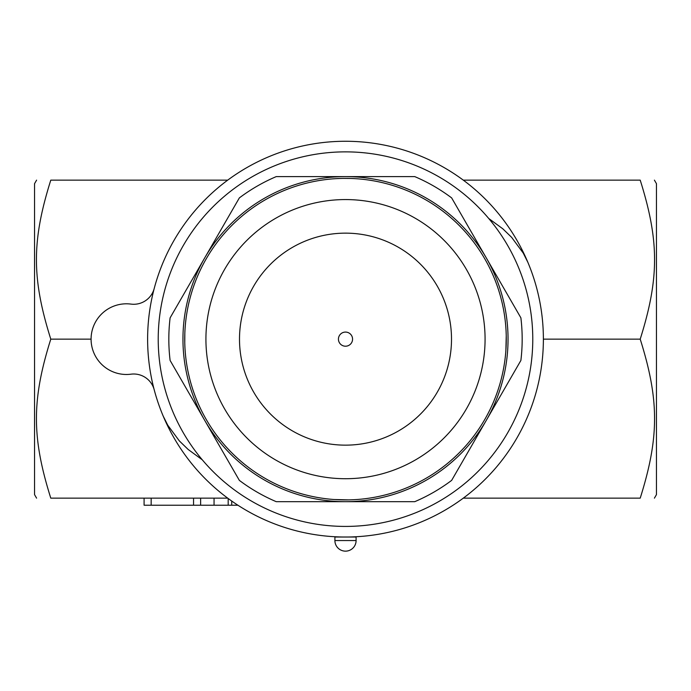 <?xml version="1.0" encoding="UTF-8"?>
<svg xmlns="http://www.w3.org/2000/svg" width="691" height="691" viewBox="0 0 691 691"><rect width="100%" height="100%" fill="white"/><g stroke="black" fill="none" stroke-linecap="round" stroke-linejoin="round"><path stroke-width="1.04" d="M36.588 498.151L34.55 494.618L34.55 183.668L36.588 180.135M227.719 180.135L50.788 180.135C31.656 180.135 31.656 180.135 50.788 180.135C31.656 180.135 31.656 180.135 50.788 180.135C31.656 240.934 31.656 278.343 50.788 339.143C31.656 399.942 31.656 437.351 50.788 498.151C31.656 498.151 31.656 498.151 50.788 498.151C31.656 498.151 31.656 498.151 50.788 498.151L227.719 498.151M50.788 339.143L91.082 339.143M154.214 288.501A21.205 21.205 0 0 1 130.979 304.1A35.336 35.336 0 0 0 91.082 339.143A35.336 35.336 0 0 0 130.979 374.185A21.205 21.205 0 0 1 154.214 389.784M463.281 498.151L640.212 498.151C659.344 498.151 659.344 498.151 640.212 498.151C659.344 498.151 659.344 498.151 640.212 498.151C659.344 437.351 659.344 399.942 640.212 339.143C659.344 278.343 659.344 240.934 640.212 180.135C659.344 180.135 659.344 180.135 640.212 180.135C659.344 180.135 659.344 180.135 640.212 180.135L463.281 180.135M654.412 180.135L656.45 183.668L656.45 494.618L654.412 498.151M543.376 339.143L640.212 339.143M345.5 141.266A197.876 197.876 0 0 0 174.132 438.085A197.876 197.876 0 0 0 516.868 438.085A197.876 197.876 0 0 0 345.5 141.266M345.5 151.865A187.278 187.278 0 0 1 507.686 432.782A187.278 187.278 0 0 1 183.314 432.782A187.278 187.278 0 0 1 345.5 151.865M276.253 501.683A176.68 176.68 0 0 1 239.354 480.383L204.735 420.413A162.54 162.54 0 0 0 345.5 501.683L276.253 501.683M170.116 360.452A176.68 176.68 0 0 1 170.116 317.834L204.735 257.873A162.54 162.54 0 0 0 204.735 420.413L170.116 360.452M239.354 197.902A176.68 176.68 0 0 1 276.253 176.602L345.5 176.602A162.54 162.54 0 0 0 204.735 257.873L239.354 197.902M414.747 501.683L345.5 501.683A162.54 162.54 0 0 0 486.265 420.413L451.646 480.383A176.68 176.68 0 0 1 414.747 501.683M520.884 360.452L486.265 420.413A162.54 162.54 0 0 0 486.265 257.873L520.884 317.834A176.68 176.68 0 0 1 520.884 360.452M345.5 176.602L414.747 176.602A176.68 176.68 0 0 1 451.646 197.902L486.265 257.873A162.54 162.54 0 0 0 345.5 176.602M505.864 327.62L506.045 330.497M506.097 331.568L506.201 334.323M506.244 335.93L505.881 350.415M505.881 350.346L505.985 348.825M506.278 339.143L506.278 339.143A160.778 160.778 0 0 0 265.111 199.906A160.778 160.778 0 0 0 265.111 478.379A160.778 160.778 0 0 0 506.278 339.143A160.778 160.778 0 0 0 265.111 199.906A160.778 160.778 0 0 0 265.111 478.379A160.778 160.778 0 0 0 506.278 339.143M184.765 342.624L184.825 333.503M184.903 331.62L184.946 330.661M185.067 349.603L185.11 350.233M185.119 350.337L185.084 349.862M184.825 344.757L184.799 343.919M348.713 499.887L334.228 499.524M334.297 499.524L335.817 499.628M357.022 499.507L354.146 499.688M353.075 499.74L350.32 499.843M350.147 178.433L351.918 178.494M354.094 178.598L355.122 178.658M356.634 178.753L355.718 178.693M354.915 178.641L354.319 178.606M353.403 178.563L352.825 178.537M350.372 178.442L343.289 178.382M339.998 178.459L335.722 178.667M334.643 178.736L333.96 178.779M334.548 178.744L335.843 178.658M339.825 178.468L342.771 178.39M451.508 339.143A106.008 106.008 0 0 1 292.5 430.951A106.008 106.008 0 0 1 292.5 247.343A106.008 106.008 0 0 1 451.508 339.143M345.5 346.208A7.065 7.065 0 0 1 338.435 339.143A7.065 7.065 0 0 1 345.5 332.077A7.065 7.065 0 0 1 352.565 339.143A7.065 7.065 0 0 1 345.5 346.208M202.273 459.8L188.194 449.487L179.349 440.918L167.766 425.224L163.197 416.094M488.727 218.486L502.806 228.799L511.651 237.367L523.234 253.061L527.803 262.191M237.92 505.216L144.091 505.216L144.091 498.151M214.055 498.151L214.055 505.216M228.185 498.496L228.185 505.216M356.098 540.552L356.098 537.019L334.902 537.019L334.902 540.552A10.598 10.598 0 0 0 345.5 551.15A10.598 10.598 0 0 0 356.098 540.552L334.902 540.552M485.073 339.143A139.573 139.573 0 0 1 275.709 460.016A139.573 139.573 0 0 1 275.709 218.27A139.573 139.573 0 0 1 485.073 339.143M231.718 501.035L231.718 505.216M151.156 498.151L151.156 505.216M193.558 498.151L193.558 505.216M200.623 498.151L200.623 505.216"/></g></svg>

